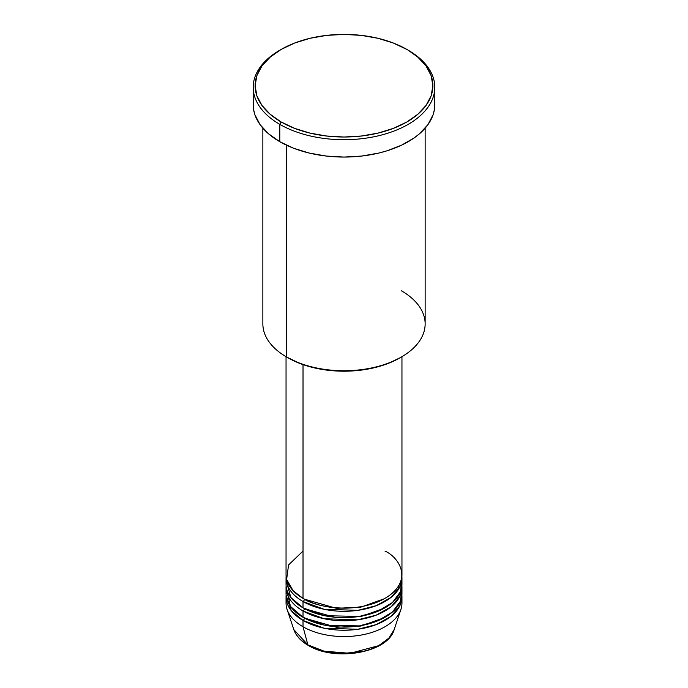 <?xml version="1.0" encoding="UTF-8"?>
<svg xmlns="http://www.w3.org/2000/svg" width="688" height="688" viewBox="0 0 688 688"><rect width="100%" height="100%" fill="white"/><g stroke="black" fill="none" stroke-linecap="round" stroke-linejoin="round"><path stroke-width="1.03" d="M324.521 651.278L342.263 653.583L363.479 651.278M401.697 599.936A57.955 33.463 180 0 1 400.906 609.439L394.172 629.597L388.815 638.18L378.641 645.688L350.003 653.308L324.108 651.183L307.871 644.871A1.935 1.118 120 0 0 308.233 645.37A1.935 1.118 -60 0 1 307.871 644.871A51.093 29.498 0 0 0 358.973 652.215A51.093 29.498 0 0 0 394.172 629.597C387.98 652.921 334.721 661.994 308.224 645.37C300.819 641.078 296.021 635.824 293.828 629.597A51.093 29.498 0 0 0 307.871 644.871L303.021 626.759L307.871 644.871L293.828 629.597L287.094 609.439A57.955 33.463 180 0 1 286.303 599.936M303.021 551.045L288.556 564.96L286.629 579.434L293.183 590.794L303.021 598.362A57.955 33.463 0 0 0 366.179 605.612A57.955 33.463 0 0 0 401.955 574.704L401.955 356.676M286.303 581.007L290.818 597.468L303.021 607.831L303.021 601.518A1.935 1.118 120 0 0 304.388 599.153L303.709 598.758L304.388 599.153A1.935 1.118 -60 0 1 303.021 601.518L303.021 607.831A57.955 33.463 0 0 0 366.179 615.081A57.955 33.463 0 0 0 401.955 584.164L401.955 577.86A57.955 33.463 180 0 1 366.179 608.768A57.955 33.463 180 0 1 303.021 601.518A57.955 33.463 180 0 1 286.045 577.86A57.955 33.463 180 0 1 286.105 576.277M286.629 588.902L290.405 606.369L303.021 617.291L303.021 610.978A1.935 1.118 120 0 0 304.388 608.613L303.709 608.218L304.388 608.613A1.935 1.118 -60 0 1 303.021 610.978L303.021 617.291A57.955 33.463 0 0 0 366.179 624.541A57.955 33.463 0 0 0 401.955 593.632L401.955 587.32A57.955 33.463 180 0 1 366.179 618.237A57.955 33.463 180 0 1 303.021 610.978A57.955 33.463 180 0 1 286.045 587.32A57.955 33.463 180 0 1 286.105 585.746M401.955 596.788A57.955 33.463 180 0 0 401.895 595.206L399.805 605.81L391.085 616.302L376.181 624.618L357.855 629.279L323.988 628.187L303.021 620.447A1.935 1.118 120 0 0 304.388 618.082L303.709 617.686L304.388 618.082A1.935 1.118 -60 0 1 303.021 620.447L291.248 610.652L286.105 595.206A57.955 33.463 180 0 0 286.045 596.788L286.045 603.092A57.955 33.463 0 0 0 303.021 626.759A57.955 33.463 0 0 0 366.179 634.009A57.955 33.463 0 0 0 401.955 603.092L401.955 596.788A57.955 33.463 180 0 1 366.179 627.697A57.955 33.463 180 0 1 303.021 620.447L303.021 626.759L303.021 620.447A57.955 33.463 180 0 1 286.045 596.788M401.371 290.766A81.141 46.844 180 0 1 401.379 357.02A81.141 46.844 180 0 1 286.629 357.02L287.988 357.812A79.206 45.726 0 0 0 400.012 357.812L388.006 363.496L374.315 367.719L359.454 370.325L344 371.202L328.546 370.325L313.685 367.719L299.994 363.496L286.629 357.02A81.141 46.844 0 0 0 375.055 367.177A81.141 46.844 0 0 0 425.141 323.893L425.141 128.166M281.16 49.424L279.792 50.215A90.799 52.426 0 0 0 279.792 124.356L281.16 121.991A88.864 51.308 180 0 1 281.16 49.424A88.864 51.308 180 0 1 406.84 49.424L393.373 43.043L378.004 38.304L361.338 35.389L344 34.4L326.662 35.389L309.996 38.304L294.627 43.043L281.16 49.424L270.109 57.199L261.896 66.074L256.839 75.697L255.136 85.708L256.839 95.718L261.896 105.341L270.109 114.208L281.16 121.991L294.627 128.364L309.996 133.111L326.662 136.026L344 137.015L361.338 136.026L378.004 133.111L393.373 128.364L406.84 121.991L417.891 114.208L426.104 105.341L431.161 95.718L432.864 85.708L431.161 75.697L426.104 66.074L417.891 57.199L408.208 50.215A90.799 52.426 0 0 0 407.52 49.82A90.799 52.426 180 0 1 408.208 50.215L406.84 49.424A88.864 51.308 180 0 1 406.84 121.991A88.864 51.308 180 0 1 281.16 121.991L279.792 124.356A90.799 52.426 0 0 0 408.208 124.356A90.799 52.426 0 0 0 408.208 50.215L408.208 50.215A90.799 52.426 180 0 1 434.799 87.281A90.799 52.426 180 0 1 378.744 135.717A90.799 52.426 180 0 1 279.792 124.356L279.792 141.702A90.799 52.426 0 0 0 378.744 153.071A90.799 52.426 0 0 0 434.799 104.636L434.36 109.77L433.053 114.862L427.884 124.7L419.499 133.764L414.193 137.892L401.603 145.159L386.802 150.87L378.744 153.071L361.716 156.056L344 157.062L326.284 156.056L309.256 153.071L293.552 148.221L279.792 141.702L279.792 124.356A90.799 52.426 180 0 1 253.201 87.281A90.799 52.426 180 0 1 280.48 49.82M303.021 601.518L323.988 609.258L357.855 610.351L376.181 605.689L391.085 597.373L399.805 586.881L401.895 576.277A57.955 33.463 180 0 1 401.955 577.86M303.021 364.606L303.021 598.362L303.021 364.606M286.629 145.271L286.629 357.02L286.629 145.271M400.906 609.439A57.955 33.463 180 0 1 360.985 635.084A57.955 33.463 180 0 1 303.021 626.759A57.955 33.463 180 0 1 287.094 609.439M303.021 610.978L323.988 618.727L357.855 619.811L376.181 615.149L391.085 606.833L399.805 596.35L401.895 585.746A57.955 33.463 180 0 1 401.955 587.32M286.045 587.32L286.045 593.632A57.955 33.463 0 0 0 303.021 617.291L324.547 625.151L359.342 625.899L377.867 620.782L392.478 611.967L400.476 601.149L401.697 590.476M325.157 651.433L334.394 653.05L344 653.6L353.606 653.05L362.843 651.433M253.201 87.281L253.201 104.636A90.799 52.426 0 0 0 279.792 141.702L268.501 133.764L260.116 124.7L254.947 114.862L253.64 109.77L253.201 104.636L253.64 99.502M434.36 99.502L434.799 104.636L434.799 87.281M262.859 128.166L262.859 323.893A81.141 46.844 0 0 0 286.629 357.02A81.141 46.844 180 0 1 286.621 357.02M286.045 356.676L286.045 574.704A57.955 33.463 0 0 0 303.021 598.362C313.358 606.231 354.088 615.554 384.979 598.362C414.752 580.526 398.619 557.013 384.979 551.045M286.045 577.86L286.045 584.164A57.955 33.463 0 0 0 303.021 607.831L324.547 615.683L359.342 616.431L377.867 611.322L392.478 602.507L400.476 591.689L401.697 581.007M304.388 618.082L336.458 627.258L360.959 626.037L384.291 617.686L360.959 626.037L336.458 627.258L304.388 618.082M304.388 608.613L336.458 617.798L360.959 616.568L384.291 608.218L360.959 616.568L336.458 617.798L304.388 608.613M304.388 599.153L336.458 608.33L360.959 607.108L384.291 598.758L360.959 607.108L336.458 608.33L304.388 599.153M287.988 586.46L287.971 585.746M287.988 595.92L287.971 595.206M401.379 357.02L400.012 357.812M408.208 50.215L406.84 49.424M398.808 588.739L397.991 586.864"/></g></svg>
